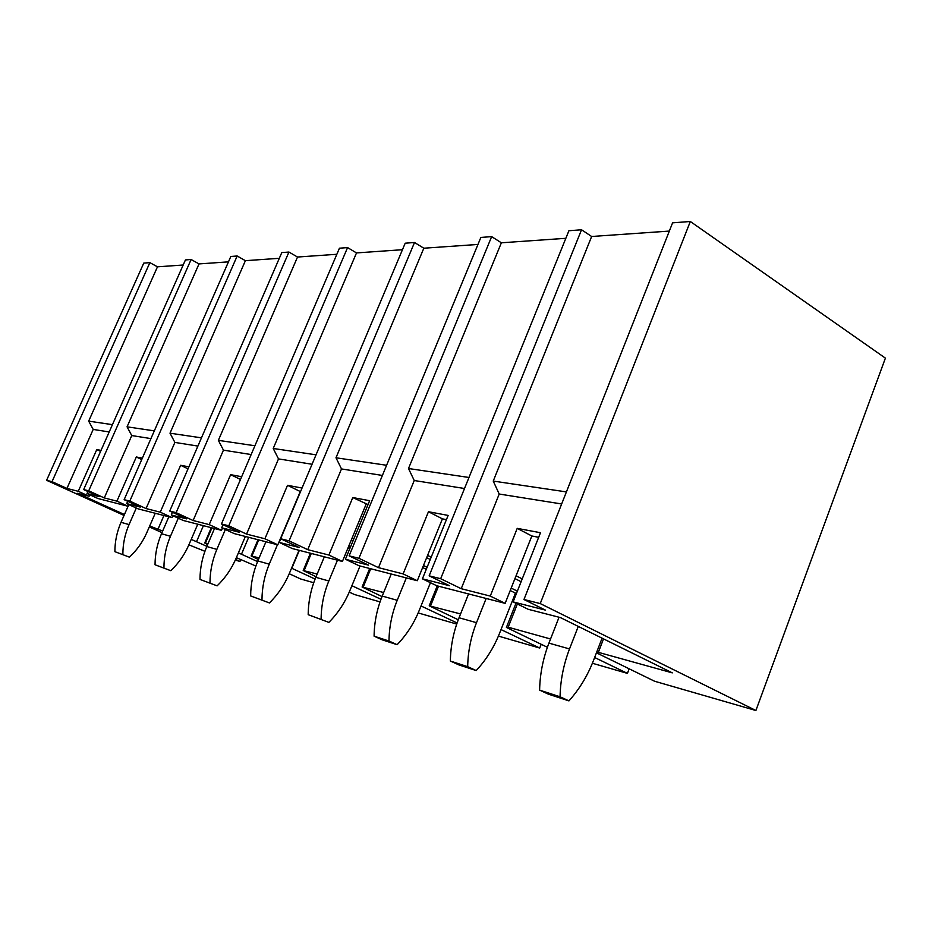 <?xml version="1.0" encoding="UTF-8"?>
<svg xmlns="http://www.w3.org/2000/svg" width="932" height="932" viewBox="0 0 932 932"><rect width="100%" height="100%" fill="white"/><g stroke="black" fill="none" stroke-linecap="round" stroke-linejoin="round"><path stroke-width="1.4" d="M46.6 480.306L143.761 263.104L149.866 262.638L52.029 481.658L46.6 480.306L124.038 515.431M83.67 489.568L88.715 490.826L191.107 259.504L185.433 259.935L83.67 489.568L99.141 496.616L87.014 493.541L87.911 491.502M237.171 255.997L129.804 501.09L124.142 499.668L230.821 256.475L237.171 255.997L245.396 260.68L170.008 433.194L201.463 437.842M288.943 252.048L176.136 512.658L169.729 511.051L281.79 252.595L288.943 252.048L297.518 257.034L218.368 440.347L254.914 445.764M339.446 248.203L347.578 247.586L228.771 525.799L221.455 523.97L339.446 248.203M280.672 538.754L289.083 540.863L414.519 242.495L405.199 243.205L280.672 538.754L299.207 547.492L279.216 542.412L280.742 538.789M491.653 236.623L358.913 558.291L349.127 555.845L480.865 237.439L491.653 236.623L501.369 242.798L408.496 468.516L468.982 477.475M568.904 230.74L581.533 229.773L440.673 578.714L429.151 575.836L568.904 230.74M690.321 221.49L672.589 222.841L523.959 599.509L540.234 603.575L755.899 710.51L885.4 358.133L690.321 221.49L540.234 603.575M228.457 261.857L199.017 263.919L191.107 259.504M279.309 258.304L245.396 260.68M336.836 254.285L297.518 257.034M402.449 249.706L356.502 252.922L347.578 247.586M477.976 244.44L423.827 248.215L414.519 242.495M565.841 238.301L501.369 242.798M669.339 231.078L591.645 236.495L581.533 229.773M183.185 265.014L157.473 266.82L149.866 262.638M592.379 663.258L627.422 673.382L629.147 668.861M498.399 636.102L539.733 648.043L541.189 644.315M418.177 612.93L456.715 624.056M349.255 592.111L354.416 594.5L380.023 601.897M289.235 573.728L300.605 578.958L313.735 582.745M236.355 557.674L255.869 566.027M235.307 560.085L239.967 561.437L240.712 559.666M188.881 544.836L204.912 551.301M596.445 652.808L654.544 681.222L755.899 710.51M149.306 526.895L161.97 532.638M206.869 546.338L191.235 539.372M239.967 561.437L235.598 559.445M208.022 543.659L204.737 542.995L207.638 544.544M124.434 514.534L77.636 493.284L89.099 496.243L78.265 491.315L66.941 488.438L93.2 429.419L88.68 421.136L112.434 424.654M93.2 429.419L109.195 431.959M78.265 491.315L96.777 449.585L101.04 450.377M87.014 493.541L97.953 498.515L128.208 506.309L116.919 501.148L136.317 456.983L142.363 458.125M100.586 451.379L96.777 449.585M89.099 496.243L89.74 494.776M157.473 266.82L88.68 421.136M66.941 488.438L52.029 481.658M116.919 501.148L104.279 497.933L131.761 435.559L127.067 426.833L154.316 430.864M131.761 435.559L150.926 438.599M127.719 501.311L126.705 503.63L140.289 507.09L124.142 499.668M126.705 503.63L138.111 508.86L172.047 517.598L160.257 512.169L180.633 465.289L188.893 466.839M141.734 459.569L136.317 456.983M128.208 506.309L128.931 504.655M199.017 263.919L127.067 426.833M104.279 497.933L88.715 490.826M160.257 512.169L146.056 508.557L174.89 442.42L170.008 433.194M174.89 442.42L197.899 446.078M172.432 512.309L171.278 514.965L186.61 518.868L169.729 511.051M171.278 514.965L183.196 520.464L221.536 530.331L209.211 524.611L230.635 474.668L241.668 476.73M188.019 468.854L180.633 465.289M172.047 517.598L172.874 515.699M146.056 508.557L129.804 501.09M209.211 524.611L193.122 520.522L223.447 450.144L218.368 440.347M223.447 450.144L251.162 454.56M223.028 524.704L221.711 527.792L239.14 532.219L221.455 523.97M221.711 527.792L234.165 533.582L277.818 544.824L264.909 538.778L287.522 485.316L302.038 488.042M240.503 479.467L230.635 474.668M221.536 530.331L222.468 528.141M193.122 520.522L176.136 512.658M264.909 538.778L246.561 534.106L278.505 458.905L273.216 448.478L316.041 454.816M278.505 458.905L312.069 464.252M279.216 542.412L292.252 548.54L342.405 561.46L328.88 555.041L352.785 497.548L369.643 500.705L345.411 559.247L368.571 565.142L349.127 555.845M300.523 491.653L287.522 485.316M277.818 544.824L300.244 491.595M356.502 252.922L273.216 448.478M246.561 534.106L228.771 525.799M328.88 555.041L307.735 549.67L341.496 468.936L335.986 457.775L386.605 465.278M341.496 468.936L382.388 475.448M345.411 559.247L359.076 565.747L417.291 580.729L403.113 573.914L428.464 511.726L448.129 515.419L422.417 578.83L449.573 585.739L429.151 575.836M368.035 504.596L352.785 497.548M342.405 561.46L366.113 504.224M423.827 248.215L335.986 457.775M307.735 549.67L289.083 540.863M403.113 573.914L378.485 567.658L414.239 480.516L408.496 468.516M414.239 480.516L464.509 488.508M422.417 578.83L436.758 585.75L505.144 603.353L490.267 596.084L517.225 528.362L540.49 532.72L513.124 601.897L545.406 610.099L523.959 599.509M446.428 519.625L442.409 518.856L428.464 511.726M417.291 580.729L442.409 518.856M378.485 567.658L358.913 558.291M490.267 596.084L461.224 588.698L499.203 494.03L493.238 481.075L566.411 491.91M499.203 494.03L561.658 503.967M513.124 601.897L528.164 609.283L560.4 617.578L672.31 672.869L596.795 651.911M538.673 537.31L531.834 535.993L517.225 528.362M505.144 603.353L531.834 535.993M591.645 236.495L493.238 481.075M461.224 588.698L440.673 578.714M257.57 561.588L238.406 552.851M259.131 557.884L251.127 555.95L258.432 559.561M315.109 579.063L291.553 568.17M317.183 574.042L303.203 570.524L316.065 576.722M380.967 599.276L351.9 585.715M383.658 592.542L362.094 586.997L382.015 596.562M457.099 622.96L421.031 605.963M460.571 613.943L429.209 605.8L458.253 619.768M539.733 648.043L501.02 629.578M550.556 638.991L508.185 627.201L506.402 627.434L547.399 647.286M627.422 673.382L594.639 657.503M514.953 578.609L521.116 581.696M517.365 591.156L511.19 588.092M426.646 557.697L430.258 559.48M512.716 600.01L513.683 600.488M427.089 567.285L423.466 565.514M351.317 539.919L353.053 540.77M350.339 547.317L348.603 546.478M522.223 578.889L516.06 575.79M510.223 590.538L516.41 593.591M514.557 598.251L513.602 597.785M431.19 557.173L427.578 555.39M422.639 567.541L426.274 569.312M353.857 538.847L352.121 538.009M347.892 548.191L349.64 549.03M149.691 525.998L162.669 531.03M157.799 529.679L163.95 515.513M155.236 513.264L146.825 532.603C142.689 542.028 136.888 550.218 129.431 557.161L114.892 551.674L129.431 557.161M122.861 554.272C122.873 544.008 124.935 534.106 129.059 524.588L136.293 508.022M129.059 524.588L121.02 522.316C116.943 531.741 114.892 541.515 114.892 551.674M121.02 522.316L128.057 506.274M197.759 524.215L188.951 544.672C184.629 554.633 178.571 563.312 170.777 570.687L155.038 564.769L170.777 570.687M163.939 567.67C163.974 556.812 166.141 546.35 170.463 536.273L178.28 518.192M170.463 536.273L161.492 533.745C157.217 543.706 155.061 554.039 155.038 564.769M161.492 533.745L168.843 516.771M245.372 536.471L236.145 558.186C231.614 568.765 225.276 577.98 217.121 585.844L199.984 579.413L217.121 585.844M209.991 582.675C210.05 571.176 212.345 560.085 216.865 549.379L225.369 529.493M216.865 549.379L206.787 546.536C202.302 557.103 200.042 568.066 199.984 579.413M206.787 546.536L214.5 528.526M299.044 550.288L289.363 573.425C284.598 584.69 277.946 594.534 269.418 602.934L250.65 595.932L269.418 602.934M261.974 599.626C262.067 587.393 264.49 575.58 269.243 564.175L277.445 544.731M269.243 564.175L257.838 560.947C253.131 572.201 250.731 583.863 250.65 595.932M257.838 560.947L265.946 541.772M360.032 565.992L349.826 590.737C344.817 602.806 337.838 613.349 328.88 622.39L308.189 614.689L328.88 622.39M321.109 618.895C321.237 605.835 323.812 593.206 328.833 580.986L337.466 560.179M328.833 580.986L315.808 577.316C310.857 589.35 308.306 601.804 308.189 614.689M315.808 577.316L324.348 556.812M430.444 582.698L419.155 610.588C413.878 623.566 406.527 634.925 397.114 644.699L382.155 639.806L374.093 636.172L388.982 641.03L397.114 644.699M388.982 641.03C389.168 627.015 391.918 613.442 397.218 600.301L406.329 577.91M397.218 600.301L382.225 596.061C376.982 609.004 374.268 622.366 374.093 636.172M382.225 596.061L391.23 574.03M515.443 593.113L499.435 633.574C493.844 647.6 486.096 659.926 476.205 670.562L458.789 664.866L450.354 661.033L467.689 666.683L476.205 670.562M467.689 666.683C467.957 651.573 470.893 636.906 476.508 622.681L486.155 598.461M476.508 622.681L459.045 617.753C453.5 631.733 450.599 646.156 450.354 661.033M459.045 617.753L468.575 593.94M602.084 638.175L593.474 660.508C587.556 675.782 579.378 689.237 568.951 700.887L548.424 694.177L539.616 690.123L560.062 696.787L568.951 700.887M560.062 696.787C560.412 680.383 563.569 664.434 569.522 648.94L578.271 626.409M569.522 648.94L548.936 643.127C543.053 658.341 539.943 674.011 539.616 690.123M548.936 643.127L559.049 617.229M203.409 525.671L196.547 541.632M211.913 527.862L205.448 542.937M248.669 537.321L241.493 554.214M258.735 539.908L251.966 555.891M299.347 550.369L291.832 568.299M311.288 553.445L304.205 570.431M370.738 568.753L363.282 586.869M438.494 586.193L430.654 605.614M517.365 603.971L508.185 627.201M603.528 638.886L598.367 652.295M211.296 527.698L204.819 542.797M258.001 539.721L251.221 555.717M310.426 553.224L303.331 570.221M369.701 568.485L362.245 586.624M437.248 585.879L429.396 605.322M515.955 603.284L506.647 626.84"/></g></svg>
